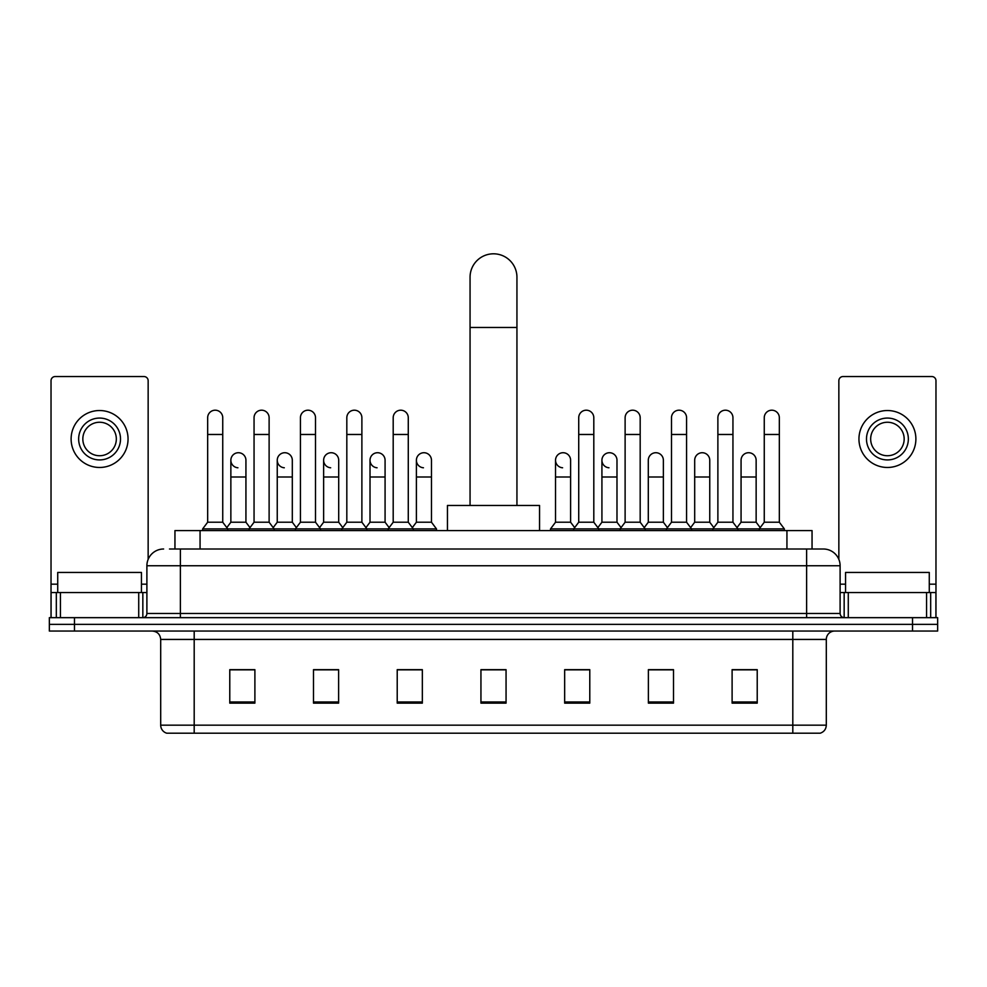 <?xml version="1.0" encoding="UTF-8"?>
<svg xmlns="http://www.w3.org/2000/svg" width="987" height="987" viewBox="0 0 987 987"><rect width="100%" height="100%" fill="white"/><g stroke="black" fill="none" stroke-linecap="round" stroke-linejoin="round"><path stroke-width="1.48" d="M174.946 549.006L174.946 530.587L812.054 530.587L812.054 549.006M169.875 549.006L823.368 549.006A16.742 16.742 0 0 1 840.11 565.748L840.11 613.47C840.332 615.999 841.738 617.393 844.304 617.665M169.493 549.006L180.374 549.006L180.374 565.748L146.89 565.748L146.89 613.47A4.182 4.182 0 0 1 142.696 617.665M163.632 549.006A16.742 16.742 0 0 0 146.89 565.748M74.469 617.665L49.35 617.665L49.35 624.364L74.469 624.364L49.35 624.364L49.35 631.051L74.469 631.051L74.469 624.364L912.531 624.364L74.469 624.364L74.469 617.665L912.531 617.665L912.531 624.364L937.65 624.364L912.531 624.364L912.531 631.051L74.469 631.051M912.531 631.051L937.65 631.051L937.65 617.665L912.531 617.665M840.11 565.748L806.626 565.748L806.626 549.006L823.368 549.006M826.304 725.161C826.07 729.171 824.059 731.848 820.271 733.193L792.808 733.193L792.808 725.161L826.304 725.161L826.304 639.428A8.377 8.377 0 0 1 834.669 631.051M792.808 733.193L166.729 733.193A8.377 8.377 0 0 1 160.696 725.161L160.696 639.428C160.202 634.345 157.414 631.557 152.331 631.051M757.226 703.139L757.226 669.655L732.107 669.655L732.107 703.139L757.226 703.139M673.504 703.139L673.504 669.655L648.385 669.655L648.385 703.139L673.504 703.139M589.782 703.139L589.782 669.655L564.663 669.655L564.663 703.139L589.782 703.139M254.893 703.139L254.893 669.655L229.774 669.655L229.774 703.139L254.893 703.139M338.615 703.139L338.615 669.655L313.496 669.655L313.496 703.139L338.615 703.139M422.337 703.139L422.337 669.655L397.218 669.655L397.218 703.139L422.337 703.139M506.06 703.139L506.06 669.655L480.94 669.655L480.94 703.139L506.06 703.139M670.654 669.828L664.214 669.828M732.107 669.828L756.98 669.828M740.225 669.828L733.785 669.828M415.552 669.828L409.111 669.828M322.786 669.828L316.346 669.828M253.215 669.828L246.775 669.828M230.02 669.828L254.893 669.828M577.888 669.828L571.448 669.828M506.06 669.828L480.94 669.828M422.337 669.828L397.218 669.828M338.615 669.828L313.496 669.828M589.782 669.828L564.663 669.828M673.504 669.828L648.385 669.828M141.449 592.545L141.449 572.448L57.727 572.448L57.727 592.545M138.723 617.665L138.723 592.545L60.441 592.545L60.441 617.665M148.149 559.395L148.149 380.723A4.182 4.182 0 0 0 143.954 376.54L55.21 376.54A4.182 4.182 0 0 0 51.028 380.723L51.028 592.545L60.441 592.545M138.723 592.545L146.89 592.545M51.028 617.665L51.028 592.545M99.588 418.069A20.937 20.937 0 0 0 78.652 438.993A20.937 20.937 0 0 0 99.588 459.93A20.937 20.937 0 0 0 120.513 438.993A20.937 20.937 0 0 0 99.588 418.069M99.588 422.251A16.742 16.742 0 0 0 82.834 438.993A16.742 16.742 0 0 0 99.588 455.735A16.742 16.742 0 0 0 116.33 438.993A16.742 16.742 0 0 0 99.588 422.251M99.588 467.468A28.463 28.463 0 0 0 128.051 438.993A28.463 28.463 0 0 0 99.588 410.53A28.463 28.463 0 0 0 71.113 438.993A28.463 28.463 0 0 0 99.588 467.468M470.059 505.467L470.059 277.248A23.441 23.441 0 0 1 493.5 253.807A23.441 23.441 0 0 1 516.941 277.248A23.441 23.441 0 0 0 493.5 253.807M516.941 505.467L516.941 277.248M539.544 530.587L539.544 505.467L447.456 505.467L447.456 530.587M207.665 434.477L222.741 434.477L222.741 522.222L207.665 522.222L207.665 417.735A7.538 7.538 0 0 1 215.684 410.21A7.538 7.538 0 0 1 222.741 417.735A7.538 7.538 0 0 0 215.684 410.21M207.665 522.222L202.643 528.909L202.643 530.587M222.741 522.222L227.763 528.909L202.643 528.909M254.054 522.222L254.054 434.477L269.118 434.477L269.118 522.222L254.054 522.222L249.032 528.909L227.763 528.909L227.763 530.587M254.054 434.477L254.054 417.735A7.538 7.538 0 0 1 262.061 410.21A7.538 7.538 0 0 1 269.118 417.735A7.538 7.538 0 0 0 262.061 410.21M269.118 522.222L274.152 528.909L249.032 528.909L249.032 530.587M300.43 522.222L300.43 434.477L315.507 434.477L315.507 522.222L300.43 522.222L295.409 528.909L274.152 528.909L274.152 530.587M300.43 434.477L300.43 417.735A7.538 7.538 0 0 1 308.438 410.21A7.538 7.538 0 0 1 315.507 417.735A7.538 7.538 0 0 0 308.438 410.21M315.507 522.222L320.528 528.909L295.409 528.909L295.409 530.587M346.819 522.222L346.819 434.477L361.884 434.477L361.884 522.222L346.819 522.222L341.798 528.909L320.528 528.909L320.528 530.587M346.819 434.477L346.819 417.735A7.538 7.538 0 0 1 354.827 410.21A7.538 7.538 0 0 1 361.884 417.735A7.538 7.538 0 0 0 354.827 410.21M361.884 522.222L366.905 528.909L341.798 528.909L341.798 530.587M393.196 522.222L393.196 434.477L408.273 434.477L408.273 522.222L393.196 522.222L388.175 528.909L366.905 528.909L366.905 530.587M393.196 434.477L393.196 417.735A7.538 7.538 0 0 1 401.203 410.21A7.538 7.538 0 0 1 408.273 417.735A7.538 7.538 0 0 0 401.203 410.21M408.273 522.222L413.294 528.909L388.175 528.909L388.175 530.587M431.467 522.222L431.467 477.005L416.391 477.005L416.391 522.222L431.467 522.222L436.488 528.909L413.294 528.909L413.294 530.587M578.727 434.477L593.804 434.477L593.804 522.222L578.727 522.222L578.727 417.735A7.538 7.538 0 0 1 586.734 410.21A7.538 7.538 0 0 1 593.804 417.735A7.538 7.538 0 0 0 586.734 410.21M578.727 522.222L573.706 528.909L573.706 530.587M593.804 522.222L598.825 528.909L550.512 528.909L550.512 530.587M625.116 522.222L625.116 434.477L640.181 434.477L640.181 522.222L625.116 522.222L620.095 528.909L598.825 528.909L598.825 530.587M625.116 434.477L625.116 417.735A7.538 7.538 0 0 1 633.123 410.21A7.538 7.538 0 0 1 640.181 417.735A7.538 7.538 0 0 0 633.123 410.21M640.181 522.222L645.202 528.909L620.095 528.909L620.095 530.587M671.493 522.222L671.493 434.477L686.57 434.477L686.57 522.222L671.493 522.222L666.472 528.909L645.202 528.909L645.202 530.587M671.493 434.477L671.493 417.735A7.538 7.538 0 0 1 679.5 410.21A7.538 7.538 0 0 1 686.57 417.735A7.538 7.538 0 0 0 679.5 410.21M686.57 522.222L691.591 528.909L666.472 528.909L666.472 530.587M717.882 522.222L717.882 434.477L732.946 434.477L732.946 522.222L717.882 522.222L712.848 528.909L691.591 528.909L691.591 530.587M717.882 434.477L717.882 417.735A7.538 7.538 0 0 1 725.889 410.21A7.538 7.538 0 0 1 732.946 417.735A7.538 7.538 0 0 0 725.889 410.21M732.946 522.222L737.968 528.909L712.848 528.909L712.848 530.587M764.259 522.222L764.259 434.477L779.335 434.477L779.335 522.222L764.259 522.222L759.237 528.909L737.968 528.909L737.968 530.587M764.259 434.477L764.259 417.735A7.538 7.538 0 0 1 772.266 410.21A7.538 7.538 0 0 1 779.335 417.735A7.538 7.538 0 0 0 772.266 410.21M779.335 522.222L784.357 528.909L759.237 528.909L759.237 530.587M784.357 528.909L784.357 530.587M237.929 467.776A7.538 7.538 0 0 1 230.859 460.263A7.538 7.538 0 0 1 238.866 452.737A7.538 7.538 0 0 1 245.936 460.263L245.936 477.005L230.859 477.005L230.859 460.263M245.936 477.005L245.936 522.222L230.859 522.222L230.859 477.005M230.859 522.222L226.8 527.626M245.936 522.222L249.995 527.626M284.305 467.776A7.538 7.538 0 0 1 277.248 460.263A7.538 7.538 0 0 1 285.255 452.737A7.538 7.538 0 0 1 292.312 460.263L292.312 477.005L277.248 477.005L277.248 460.263M292.312 477.005L292.312 522.222L277.248 522.222L277.248 477.005M277.248 522.222L273.189 527.626M292.312 522.222L296.371 527.626M330.682 467.776A7.538 7.538 0 0 1 323.625 460.263A7.538 7.538 0 0 1 331.632 452.737A7.538 7.538 0 0 1 338.701 460.263L338.701 477.005L323.625 477.005L323.625 460.263M338.701 477.005L338.701 522.222L323.625 522.222L323.625 477.005M323.625 522.222L319.566 527.626M338.701 522.222L342.76 527.626M377.071 467.776A7.538 7.538 0 0 1 370.014 460.263A7.538 7.538 0 0 1 378.021 452.737A7.538 7.538 0 0 1 385.078 460.263L385.078 477.005L370.014 477.005L370.014 460.263M385.078 477.005L385.078 522.222L370.014 522.222L370.014 477.005M370.014 522.222L365.943 527.626M385.078 522.222L389.137 527.626M423.448 467.776A7.538 7.538 0 0 1 416.391 460.263A7.538 7.538 0 0 1 424.398 452.737A7.538 7.538 0 0 1 431.467 460.263L431.467 477.005M416.391 522.222L412.332 527.626M436.488 528.909L436.488 530.587M562.602 467.776A7.538 7.538 0 0 1 555.533 460.263A7.538 7.538 0 0 1 563.552 452.737A7.538 7.538 0 0 1 570.609 460.263L570.609 477.005L555.533 477.005L555.533 460.263M570.609 477.005L570.609 522.222L555.533 522.222L555.533 477.005M555.533 522.222L550.512 528.909M570.609 522.222L574.668 527.626M608.979 467.776A7.538 7.538 0 0 1 601.922 460.263A7.538 7.538 0 0 1 609.929 452.737A7.538 7.538 0 0 1 616.986 460.263L616.986 477.005L601.922 477.005L601.922 460.263M616.986 477.005L616.986 522.222L601.922 522.222L601.922 477.005M601.922 522.222L597.863 527.626M616.986 522.222L621.057 527.626M648.299 460.263A7.538 7.538 0 0 1 656.318 452.737A7.538 7.538 0 0 1 663.375 460.263L663.375 477.005L648.299 477.005L648.299 460.263M663.375 477.005L663.375 522.222L648.299 522.222L648.299 477.005M648.299 522.222L644.24 527.626M663.375 522.222L667.434 527.626M694.688 460.263A7.538 7.538 0 0 1 702.695 452.737A7.538 7.538 0 0 1 709.752 460.263L709.752 477.005L694.688 477.005L694.688 460.263M709.752 477.005L709.752 522.222L694.688 522.222L694.688 477.005M694.688 522.222L690.629 527.626M709.752 522.222L713.811 527.626M741.064 460.263A7.538 7.538 0 0 1 749.071 452.737A7.538 7.538 0 0 1 756.141 460.263L756.141 477.005L741.064 477.005L741.064 460.263M756.141 477.005L756.141 522.222L741.064 522.222L741.064 477.005M741.064 522.222L737.005 527.626M756.141 522.222L760.2 527.626M926.559 617.665L926.559 592.545L848.277 592.545L848.277 617.665M935.972 617.665L935.972 592.545L935.972 617.665M926.559 592.545L935.972 592.545L935.972 380.723A4.182 4.182 0 0 0 931.79 376.54L843.046 376.54A4.182 4.182 0 0 0 838.851 380.723L838.851 559.395M840.11 592.545L848.277 592.545M887.412 418.069A20.937 20.937 0 0 0 866.487 438.993A20.937 20.937 0 0 0 887.412 459.93A20.937 20.937 0 0 0 908.348 438.993A20.937 20.937 0 0 0 887.412 418.069M887.412 422.251A16.742 16.742 0 0 0 870.67 438.993A16.742 16.742 0 0 0 887.412 455.735A16.742 16.742 0 0 0 904.166 438.993A16.742 16.742 0 0 0 887.412 422.251M887.412 467.468A28.463 28.463 0 0 0 915.887 438.993A28.463 28.463 0 0 0 887.412 410.53A28.463 28.463 0 0 0 858.949 438.993A28.463 28.463 0 0 0 887.412 467.468M929.273 592.545L929.273 572.448L845.551 572.448L845.551 592.545M200.065 549.006L200.065 530.587M786.935 549.006L786.935 530.587M180.374 617.665L180.374 613.47L840.11 613.47M146.89 613.47L180.374 613.47L180.374 565.748L806.626 565.748L806.626 617.665M792.808 631.051L792.808 639.428L160.696 639.428M826.304 639.428L792.808 639.428L792.808 725.161L194.192 725.161L194.192 733.193M160.696 725.161L194.192 725.161L194.192 631.051M506.06 701.979L480.94 701.979M422.337 701.979L397.218 701.979M338.615 701.979L313.496 701.979M254.893 701.979L229.774 701.979M589.782 701.979L564.663 701.979M673.504 701.979L648.385 701.979M757.226 701.979L732.107 701.979M146.89 584.168L141.449 584.168M57.727 584.168L51.028 584.168M142.844 592.545L142.844 617.665M51.09 592.545L51.09 617.665M56.321 617.665L56.321 592.545M470.059 327.474L516.941 327.474M935.972 584.168L929.273 584.168M845.551 584.168L840.11 584.168M935.91 617.665L935.91 592.545M930.679 592.545L930.679 617.665M844.156 617.665L844.156 592.545M222.741 434.477L222.741 417.735M269.118 434.477L269.118 417.735M315.507 434.477L315.507 417.735M361.884 434.477L361.884 417.735M408.273 434.477L408.273 417.735M593.804 434.477L593.804 417.735M640.181 434.477L640.181 417.735M686.57 434.477L686.57 417.735M732.946 434.477L732.946 417.735M779.335 434.477L779.335 417.735M416.391 477.005L416.391 460.263"/></g></svg>
